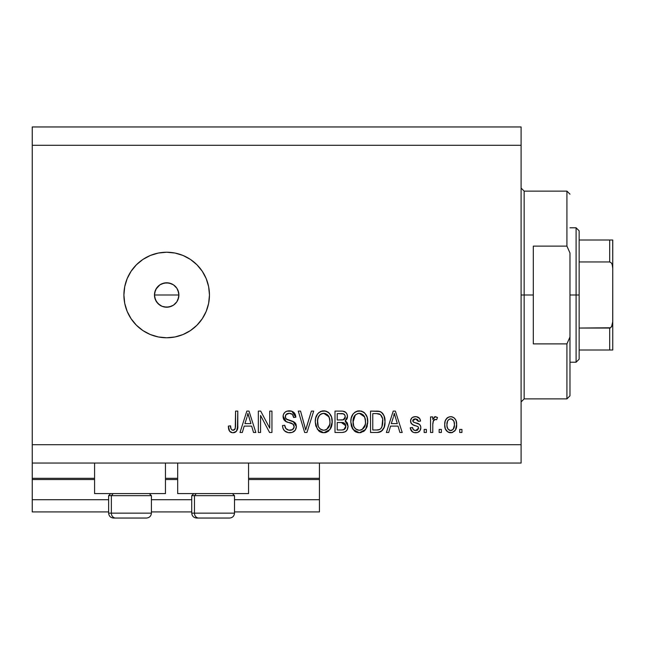 <?xml version="1.0" encoding="UTF-8"?>
<svg xmlns="http://www.w3.org/2000/svg" width="645" height="645" viewBox="0 0 645 645"><rect width="100%" height="100%" fill="white"/><g stroke="black" fill="none" stroke-linecap="round" stroke-linejoin="round"><path stroke-width="0.97" d="M319.444 511.928L234.506 511.928L319.444 511.928L319.444 499.706L234.506 499.706L319.444 499.706L319.444 479.541L248.559 479.541L319.444 479.541L319.444 511.928M191.734 511.928L151.406 511.928L191.734 511.928M108.634 511.928L32.25 511.928L108.634 511.928M191.734 499.706L151.406 499.706L191.734 499.706M108.634 499.706L32.25 499.706L32.25 511.928L32.25 499.706L108.634 499.706M177.681 479.541L165.459 479.541L177.681 479.541M32.25 478.413L32.25 479.541L94.581 479.541L32.25 479.541L32.25 499.706L32.25 478.316L94.581 478.316L32.25 478.316L32.25 463.046L32.25 478.316M319.444 478.316L319.444 463.046L319.444 478.316L248.559 478.316L319.444 478.316L319.444 479.541L319.444 478.413M177.681 478.316L165.459 478.316L177.681 478.316M94.581 493.594L94.581 463.046L94.581 493.594L165.459 493.594L165.459 463.046L165.459 493.594L94.581 493.594M248.559 493.594L248.559 463.046L248.559 493.594L177.681 493.594L248.559 493.594M177.681 463.046L177.681 493.594L177.681 463.046M154.969 298.506L154.461 294.999L155.397 290.315L154.461 294.999L155.397 299.683L156.517 301.796L159.887 305.166L162.008 306.294L166.684 307.222A12.223 12.223 0 0 1 154.461 294.999A12.223 12.223 0 0 1 166.684 282.784L162 283.711L159.895 284.84L155.929 289.194M166.684 337.778A42.772 42.772 0 0 1 123.905 294.999A42.772 42.772 0 0 1 166.684 252.227L175.029 253.05L183.051 255.484L190.444 259.435L196.927 264.756L202.248 271.239L206.198 278.632L208.633 286.654L209.456 294.999L208.633 303.344L206.198 311.374L202.248 318.767L196.927 325.249L190.444 330.571L183.051 334.521L175.029 336.956L166.684 337.778L158.339 336.956L150.309 334.521L142.916 330.571L136.434 325.249L131.12 318.767L127.162 311.374L124.727 303.344L123.905 294.999L124.727 286.654L127.162 278.632L131.12 271.239L136.434 264.756L142.916 259.435L150.309 255.484L158.339 253.05L166.684 252.227A42.772 42.772 0 0 1 209.456 294.999A42.772 42.772 0 0 1 166.684 337.778M154.695 292.62L156.517 288.21L159.895 284.84L164.298 283.018L169.071 283.018L173.473 284.84L176.843 288.21L178.665 292.62L178.85 296.152M156.525 288.202L157.235 287.243M32.25 126.96L521.096 126.96L521.096 145.294L32.25 145.294L32.25 444.711L521.096 444.711L521.096 145.294L521.096 463.046L32.25 463.046L521.096 463.046L521.096 444.711L32.25 444.711L32.25 463.046L32.25 145.294L521.096 145.294L521.096 126.96L32.25 126.96L32.25 145.294L32.25 126.96M260.564 432.489L260.564 415.461L260.564 432.489L258.339 432.489L258.339 411.099L260.701 411.099L269.731 428.151L269.731 411.099L271.948 411.099L271.948 432.489L269.57 432.489L260.564 415.461L269.57 432.489L271.948 432.489L271.948 411.099L269.731 411.099L269.731 428.151L260.701 411.099L258.339 411.099L258.339 432.489L260.564 432.489L258.339 432.489L258.339 411.099L260.701 411.099M289.653 432.771C293.749 432.65 295.999 430.578 296.394 426.538L295.273 430.183L292.201 432.416L288.226 432.666L284.461 430.779L282.978 428.353L282.502 425.547L284.727 425.265L285.848 428.53L288.847 430.191L292.419 429.691L294.152 427.006L293.088 424.176L285.671 421.378L283.469 418.887L283.058 416.686L283.486 414.332L284.84 412.373L286.896 411.171L291.798 411.212L294.66 413.324L295.837 417.21L293.612 417.492L292.427 414.413L289.339 413.324L285.969 414.646L285.316 417.315L286.735 419.444L294.475 422.257L295.942 424.168L296.394 426.538L293.096 421.435L285.977 418.903L285.284 416.735C285.574 414.421 286.92 413.284 289.339 413.324C291.983 413.429 293.411 414.816 293.612 417.492L295.837 417.21C295.523 413.155 293.33 411.026 289.266 410.825C285.453 410.97 283.381 412.921 283.058 416.686C283.421 420.032 285.348 421.991 288.831 422.564C291.725 422.773 293.507 424.12 294.168 426.603C293.862 429.07 292.419 430.288 289.847 430.271C286.719 430.07 285.009 428.401 284.727 425.265L282.502 425.547C282.776 430.078 285.155 432.489 289.653 432.771L288.944 432.739M306.633 426.619L311.39 411.099L313.696 411.099L306.964 432.489L304.666 432.489L298.272 411.099L300.554 411.099L305.698 429.989L311.39 411.099L313.696 411.099L311.39 411.099L305.698 429.989L300.554 411.099L298.272 411.099L304.666 432.489L306.964 432.489L304.666 432.489L298.272 411.099L300.554 411.099L305.222 428.062M323.75 432.771L320.17 431.908L318.662 430.812L315.784 425.918L315.276 422.08L315.663 418.154L317.735 413.711L320.863 411.365L325.685 411.058L329.24 413.123L331.578 417.17L332.191 422.83L331.07 427.748L328.095 431.449L323.75 432.771L330.047 429.497L332.223 421.814C332.377 415.598 329.563 411.937 323.766 410.825C317.848 411.97 315.018 415.719 315.276 422.08L317.445 429.409L323.75 432.771M359.305 432.771L355.717 431.908L354.218 430.812L351.332 425.918L350.832 422.08L351.219 418.154L353.283 413.711L356.419 411.365L361.24 411.058L364.788 413.123L367.126 417.17L367.747 422.83L366.618 427.748L363.643 431.449L359.305 432.771L365.594 429.497L367.771 421.814C367.932 415.598 365.11 411.937 359.313 410.825C353.404 411.97 350.574 415.719 350.832 422.08L352.992 429.409L359.305 432.771M388.693 432.489L390.564 426.103L388.693 432.489L386.379 432.489L393.216 411.099L395.377 411.099L402.214 432.489L399.908 432.489L398.038 426.103L390.564 426.103L398.038 426.103L399.908 432.489L402.214 432.489L395.377 411.099L393.216 411.099L386.379 432.489L388.693 432.489L386.379 432.489L393.216 411.099L395.377 411.099L402.214 432.489L399.908 432.489M461.933 429.433L461.933 432.489L459.708 432.489L459.708 429.433L461.933 429.433L459.708 429.433L459.708 432.489L461.933 432.489L459.708 432.489L459.708 429.433L461.933 429.433L461.933 432.489L461.933 429.433M456.652 424.555L455.443 430.078L452.097 432.601L447.985 432.069L445.356 428.869L444.711 424.716L445.195 420.991L446.856 418.194L449.283 416.823L452.056 416.823L454.451 418.17L455.983 420.459L456.652 424.555C456.837 420.08 454.846 417.444 450.686 416.654C446.461 417.468 444.469 420.153 444.711 424.716C444.478 429.256 446.469 431.94 450.686 432.771C454.951 431.924 456.942 429.191 456.652 424.555M441.374 429.433L441.374 432.489L439.156 432.489L439.156 429.433L441.374 429.433L439.156 429.433L439.156 432.489L441.374 432.489L439.156 432.489L439.156 429.433L441.374 429.433L441.374 432.489L441.374 429.433M432.771 432.489L432.795 423.628L432.771 432.489L430.546 432.489L430.546 416.936L432.771 416.936L432.771 419.419L434.891 416.726L437.487 417.492L436.657 419.71L434.859 419.46L433.496 420.451L432.771 424.426L433.166 421.25L435.149 419.435L436.657 419.71L437.487 417.492L435.391 416.654L432.771 419.419L432.771 416.936L430.546 416.936L430.546 432.489L432.771 432.489L430.546 432.489L430.546 416.936L432.771 416.936M426.377 429.433L426.377 432.489L424.16 432.489L424.16 429.433L426.377 429.433L424.16 429.433L424.16 432.489L426.377 432.489L424.16 432.489L424.16 429.433L426.377 429.433L426.377 432.489L426.377 429.433M420.822 427.748L420.008 430.666L417.589 432.472L414.058 432.61L411.857 431.424L410.268 427.764L412.494 427.49L413.445 429.731L415.719 430.546L417.718 429.973L418.605 428.135L417.984 426.635L413.066 424.837L410.994 422.999L410.631 420.161L411.986 417.767L413.63 416.896L416.412 416.718L419.645 418.452L420.548 421.104L418.323 421.378L417.492 419.508L415.557 418.879L413.711 419.242L412.784 420.975L413.703 422.201L419.46 424.362L420.524 425.894L420.822 427.748C420.572 424.934 418.952 423.338 415.96 422.967L413.469 422.072L412.768 420.782L415.557 418.879L418.323 421.378L420.548 421.104C420.137 418.194 418.444 416.71 415.477 416.654C412.486 416.694 410.841 418.178 410.551 421.096C411.091 423.894 412.905 425.482 416.001 425.861L418.097 426.724L418.605 428.135L415.719 430.546C413.792 430.457 412.711 429.441 412.494 427.49L410.268 427.764C410.672 430.941 412.437 432.601 415.565 432.771C418.831 432.65 420.58 430.973 420.822 427.748L420.822 427.756M377.817 432.456L376.857 432.489C382.662 431.61 385.371 428.014 384.992 421.677L384.122 427.361L381.324 431.36L377.817 432.456L370.553 432.489L370.553 411.099L378.293 411.171L381.332 412.171L384.009 415.751L384.992 421.677C385.347 417.13 383.67 413.735 379.978 411.494L370.553 411.099L370.553 432.489L376.857 432.489L370.553 432.489L370.553 411.099M342.245 432.472L341.584 432.489C345.712 432.456 347.873 430.36 348.05 426.208L347.123 429.917L345.333 431.731L342.229 432.481L334.997 432.489L334.997 411.099L342.753 411.155L345.817 412.429L347.075 414.284L347.462 417.146L346.897 419.04L345.107 420.959L347.389 423.112L348.05 426.208L345.107 420.959L347.494 416.476C347.179 412.913 345.22 411.123 341.632 411.099L334.997 411.099L334.997 432.489L341.584 432.489L334.997 432.489L334.997 411.099L341.632 411.099M242.318 432.489L244.189 426.103L242.318 432.489L240.005 432.489L246.842 411.099L249.002 411.099L255.839 432.489L253.533 432.489L251.663 426.103L244.189 426.103L251.663 426.103L253.533 432.489L255.839 432.489L249.002 411.099L246.842 411.099L240.005 432.489L242.318 432.489L240.005 432.489L246.842 411.099L249.002 411.099L255.839 432.489L253.533 432.489M232.958 432.771L231.087 432.432L229.612 431.255L228.749 429.441L228.346 426.103L230.563 425.821L230.966 428.643L232.023 430.022L233.78 430.159L234.949 429.312L235.554 426.514L235.562 411.099L237.787 411.099L237.449 429.038L236.28 431.441L232.958 432.771C236.602 432.045 238.215 429.659 237.787 425.619L237.787 411.099L235.562 411.099L235.272 428.651L233.055 430.271C231.12 429.618 230.289 428.135 230.563 425.821L228.346 426.103L229.612 431.255L232.474 432.747M156.517 301.796L154.695 297.385L154.461 294.999L178.899 294.999L177.972 299.683L176.843 301.796L173.473 305.166L169.071 306.988L164.298 306.988L162.008 306.294L158.041 303.642L155.389 299.683M173.763 304.964L176.843 301.796L175.327 303.642M171.36 283.711L173.473 284.84L171.368 283.711L166.684 282.784A12.223 12.223 0 0 1 178.899 294.999A12.223 12.223 0 0 1 166.684 307.222L164.298 306.988M175.327 286.364L176.843 288.21L173.473 284.84M177.972 290.323L178.899 294.999L177.972 290.323L176.843 288.21M178.665 297.385L176.843 301.796L177.972 299.683L178.899 294.999L154.461 294.999M166.684 307.222L171.36 306.294L169.063 306.988M159.895 284.84L162.008 283.711M164.298 283.018L166.684 282.784M171.36 306.294L173.473 305.158M450.331 432.755L449.299 432.61M448.581 432.368L447.977 432.069M446.864 431.215L445.993 430.151L446.864 431.215M444.961 427.482L444.768 426.127M444.728 424.007L444.768 423.297M445.526 420.113L447.977 417.347M451.411 416.702L452.04 416.815M452.081 416.823L453.919 417.718M454.451 418.17L454.935 418.686M455.991 420.467L456.394 421.83M456.636 423.854L456.596 423.168M456.257 428.087L456.039 428.78M456.039 428.796L455.822 429.352M455.451 430.062L454.701 431.045M452.613 432.44L451.395 432.731M447.388 417.734L446.856 418.194M445.195 420.991L444.969 421.911M448.944 419.403L447.63 420.959L446.929 424.7C446.671 421.62 447.904 419.677 450.629 418.879C453.427 419.629 454.693 421.572 454.435 424.7L453.975 421.532M454.282 426.668L454.435 424.7C454.693 427.788 453.459 429.731 450.742 430.546L453.209 429.264L454.427 425.184M448.146 429.264L447.074 426.643L448.098 429.199M448.194 429.312L450.742 430.546C447.936 429.796 446.671 427.845 446.929 424.7L447.187 427.192M451.605 419.024L449.541 419.081M451.113 418.911L450.154 418.911M448.154 420.153L447.824 420.613M454.072 421.814L453.25 420.218M453.709 420.919L451.589 419.024M453.024 419.951L452.04 419.202M453.346 429.094L453.733 428.465M453.87 428.151L454.08 427.562M437.487 417.492L436.657 419.71L434.585 419.532M435.875 419.5L435.149 419.435M434.48 419.572L434.069 419.806M433.811 420.04L433.496 420.443M433.303 420.838L432.795 423.612M433.166 421.25L434.843 419.46M434.891 416.726L434.432 416.928M412.655 432.053L410.47 428.772M410.268 427.764L412.494 427.49L412.784 428.699M412.832 428.82L413.437 429.731M414.985 430.481L416.775 430.425M417.267 430.247L417.71 429.981L417.267 430.247M418.589 428.393L417.984 426.635M417.976 426.627L414.364 425.345M414.122 425.257L411.994 424.208M411.558 423.805L411.075 423.152M410.994 422.999L410.655 422.096M410.551 421.096L410.567 420.629M410.631 420.153L410.889 419.266M411.365 418.444L411.986 417.767M412.59 417.339L415.477 416.654M417.323 416.904L419.637 418.444M420.097 419.29L420.379 420.177M420.548 421.104L418.323 421.378L417.952 420.113M417.492 419.516L414.614 418.952M414.114 419.073L413.026 419.879M412.832 420.314L412.816 421.177M412.784 420.975L413.703 422.201M413.147 421.79L414.824 422.612M415.203 422.733L413.985 422.314M416.863 423.241L419.065 424.104M420.08 425.031L420.411 425.611M420.524 425.894L420.693 426.45M420.637 429.272L420.476 429.763M419.347 431.449L418.694 431.965M418.516 432.069L417.621 432.464M417.573 432.481L416.589 432.698M410.962 430.151L411.317 430.763M420.742 428.772L420.806 428.264M420.806 427.28L420.758 426.805M415.082 418.895L415.557 418.879M416.001 425.861L416.541 426.031M393.603 416.38L394.297 413.332L397.304 423.604L391.289 423.604L393.305 417.379L391.289 423.604L397.304 423.604L394.297 413.332L393.603 416.38M395.296 417.001L395.071 416.235M378.293 411.171L376.583 411.099M378.534 411.204L379.139 411.284M379.147 411.292L380.332 411.639M380.671 411.784L382.469 413.179M382.791 413.574L383.332 414.372M383.904 415.509L384.944 420.129M384.944 420.169L384.976 420.927M384.992 421.693L384.912 423.604M384.92 423.563L384.863 424.112M384.356 426.643L384.13 427.329M382.791 429.909L382.163 430.658M380.615 431.763L381.284 431.384M380.598 431.771L379.744 432.102M379.703 432.11L378.784 432.335M378.639 432.36L377.857 432.448M382.501 418.484L380.469 414.614L376.527 413.606L379.55 414.026C382.001 415.88 383.074 418.42 382.775 421.645L382.654 419.476L381.921 426.877L382.606 424.136M378.663 429.796L380.534 428.933L381.921 426.877C380.913 429.143 379.139 430.175 376.591 429.989L379.405 429.578M372.77 429.989L372.77 413.606L376.527 413.606L372.77 413.606L372.77 429.989L376.591 429.989L372.77 429.989M381.59 416.001L381.211 415.412M382.469 424.958L382.767 421.104M377.873 429.925L378.526 429.82M351.638 426.861L351.332 425.926M350.92 420.048L351.211 418.186M351.791 416.259L352.694 414.509M352.75 414.429L353.258 413.743M354.444 412.55L356.411 411.365M357.354 411.058L358.306 410.881M361.232 411.058L362.168 411.365M363.974 412.405L364.78 413.114M365.86 414.469L367.102 417.097M367.545 418.928L367.674 419.863M367.005 426.805L367.311 425.805M367.158 426.345L366.416 428.167M365.594 429.497L365.006 430.215M364.449 430.796L360.37 432.706M360.224 432.714L361.136 432.569M358.217 432.698L355.734 431.916M355.693 431.892L354.234 430.836M352.017 427.74L352.468 428.594M363.643 431.449L364.369 430.868M367.344 417.968L367.005 416.799M366.626 415.872L365.828 414.421M363.998 412.421L363.03 411.784M359.757 413.348L360.998 413.574L357.822 413.51L355.226 415.017L357.822 413.51M364.24 416.162L360.998 413.574L363.175 414.856M355.314 414.937L353.049 422.112C352.71 417.178 354.806 414.251 359.329 413.324L364.627 416.92L365.554 421.749C365.796 426.538 363.707 429.376 359.281 430.271L362.119 429.522L365.296 424.628M365.078 425.523L364.772 426.393M362.119 429.522L364.627 426.716L365.489 423.233L365.207 418.678L363.748 415.469M357.862 430.094L355.935 429.151L359.281 430.271C354.992 429.433 352.912 426.716 353.049 422.112L353.783 426.329L353.065 421.354L354 416.799M353.484 418.234L353.742 417.404M365.417 419.742L365.207 418.686M365.175 418.549L364.441 416.533M360.749 430.086L361.442 429.86M353.774 426.305L355.298 428.594M355.371 428.667L354.46 427.595M342.221 411.115L343.825 411.341M344.357 411.51L344.873 411.744M344.986 411.808L345.784 412.389M345.962 412.566L346.534 413.284M346.558 413.316L347.058 414.243M347.083 414.3L347.397 415.348M347.373 417.734L346.913 419.016M345.656 420.58L345.107 420.959M345.817 421.33L346.454 421.838M347.083 422.58L347.389 423.112M347.228 429.731L346.357 430.941M346.317 430.981L345.365 431.715M348.026 426.853L348.05 426.208M345.817 425.805L341.318 422.491C344.083 422.306 345.591 423.555 345.833 426.224L343.785 429.723L345.083 428.78L345.736 427.304L345.131 423.838L343.003 422.612L337.222 422.491L341.318 422.491M344.027 429.61L341.632 429.989L344.269 429.489M343.543 413.872L337.222 413.606L337.222 419.992L342.793 419.903L344.841 418.669L345.277 416.831L343.334 419.79L337.222 419.992L337.222 413.606L340.858 413.606C343.511 413.268 344.986 414.34 345.277 416.831L344.994 415.291M345.188 417.783L344.986 415.275L343.237 413.792M342.858 413.719L341.826 413.622M343.334 419.79L343.858 419.564M344.188 419.363L345.115 418.049M337.222 429.989L337.222 422.491L337.222 429.989L341.632 429.989L337.222 429.989M343.003 429.909L343.785 429.723M341.141 419.992L342.245 419.959M344.575 414.598L343.97 414.074M341.656 413.614L340.858 413.606M315.373 420.056L315.671 418.145M317.203 414.413L317.711 413.735M318.509 412.889L318.936 412.518M319.968 411.8L320.863 411.365M321.815 411.058L322.75 410.881M325.685 411.058L326.612 411.365M328.41 412.397L329.224 413.114M329.788 413.743L331.554 417.105M331.998 418.936L332.119 419.863M332.199 420.846L332.191 422.838M332.111 423.846L331.764 425.789M331.611 426.345L330.869 428.167M328.902 430.787L326.564 432.263M326.467 432.303L324.838 432.698M324.677 432.714L325.58 432.569M322.669 432.698L320.186 431.916M320.138 431.892L318.67 430.82M320.17 431.908L321.903 432.561M331.796 417.968L331.449 416.799M328.668 412.598L327.483 411.784M324.733 410.881L324.25 410.841M324.201 413.348L325.451 413.574L322.274 413.51L319.678 415.017L320.871 414.082M328.684 416.162L325.451 413.574L327.62 414.856M317.888 418.428L317.501 422.112C317.155 417.178 319.251 414.251 323.782 413.324L329.071 416.92L329.998 421.749C330.24 426.538 328.152 429.376 323.734 430.271L326.572 429.522L329.748 424.628M329.522 425.523L329.224 426.393M326.572 429.522L329.079 426.716L329.942 423.233L329.788 419.282L328.192 415.469M322.307 430.094L320.388 429.151L323.734 430.271C319.436 429.433 317.356 426.716 317.501 422.112L318.227 426.329L317.558 420.588M317.937 418.234L318.743 416.227L317.63 419.839M318.195 417.404L318.445 416.799M322.226 413.518L321.549 413.743M319.759 414.937L317.945 418.194M329.861 419.742L329.659 418.686M329.619 418.549L328.886 416.533M325.201 430.086L325.886 429.86M318.219 426.305L319.751 428.594M319.823 428.667L318.912 427.595M306.964 432.489L313.696 411.099L306.964 432.489M288.234 432.666L285.832 431.852M284.461 430.779L283.623 429.715M282.502 425.547L284.727 425.265M284.727 425.281L284.784 425.765M285.332 427.724L285.55 428.127M288.847 430.191L290.653 430.223M290.847 430.199L291.427 430.078M291.879 429.941L292.378 429.707M292.411 429.691L292.999 429.28M294.096 427.401L294.064 425.7M293.693 424.853L293.088 424.176L293.693 424.862M292.798 423.967L292.314 423.692M292.233 423.66L287.751 422.241M286.154 421.637L283.082 416.081M283.155 415.501L283.292 414.896M283.486 414.332L284.139 413.147M285.63 411.76L286.646 411.252M288.662 410.849L289.911 410.849M290.556 410.913L291.774 411.204M291.822 411.22L295.837 417.21L293.612 417.492L293.169 415.541M291.863 413.961L292.354 414.34M291 413.558L290.177 413.381L291 413.558M290.145 413.372L288.589 413.364M286.985 413.816L286.517 414.106M285.582 415.275L286.162 414.429M285.3 416.356L285.421 417.863M286.735 419.444L287.589 419.806M290.347 420.572L291.177 420.79M293.096 421.435L293.814 421.806M295.071 422.814L295.539 423.426M295.571 423.467L295.91 424.096M295.966 424.233L296.192 424.91M296.273 427.837L295.289 430.167M295.257 430.215L294.612 430.989M294.434 431.158L293.419 431.892M288.863 420.201L288.347 420.056M295.797 416.573L295.708 415.928M295.378 414.687L293.991 412.542M284.195 413.082L283.792 413.679M283.469 418.887L284.123 420.024M286.17 421.637L286.686 421.862M288.831 422.564L291.459 423.354M292.862 429.393L292.185 429.812M285.122 427.224L284.864 426.256M269.731 411.099L271.948 411.099L271.948 432.489L269.57 432.489M247.228 416.38L247.922 413.332L250.929 423.604L244.915 423.604L246.93 417.379L244.915 423.604L250.929 423.604L248.494 415.533M248.922 417.001L248.696 416.235M247.922 413.332L248.196 414.437L247.922 413.332L247.495 415.372M229.241 430.675L228.967 430.078M228.741 429.425L228.588 428.804M228.346 426.103L230.563 425.821L230.604 426.538M230.668 427.24L230.966 428.643M232.7 430.247L233.498 430.231M234.965 429.28L235.562 425.789M235.562 411.099L237.787 411.099L237.787 425.619L236.634 431.005M237.449 429.054L237.167 429.973M236.28 431.441L235.336 432.19M235.312 432.206L234.699 432.489M234.183 432.642L233.587 432.739M232.006 432.69L230.209 431.892M228.394 427.45L228.435 427.869M454.435 424.7L454.427 424.216M446.969 423.741L446.969 425.676M448.904 429.973L449.775 430.4M450.25 430.513L451.218 430.505M451.685 430.392L452.121 430.199M394.869 415.533L394.716 414.985M394.571 414.437L394.297 413.332M381.114 428.328L382.324 425.603M382.67 423.644L382.759 422.314M382.525 418.613L382.388 417.968M382.203 417.339L382.009 416.831M380.469 414.614L379.195 413.897M378.817 413.8L376.527 413.606M359.329 413.324L358.572 413.372M355.226 415.017L354.298 416.227M358.572 430.223L360.023 430.223M365.489 423.233L365.433 419.895M341.632 429.989L342.721 429.941M345.736 427.304L345.833 426.224M323.782 413.324L323.024 413.372M319.678 415.017L318.743 416.227M323.016 430.223L324.475 430.223M329.942 423.233L329.885 419.895M151.196 513.146L111.359 513.146L111.359 495.674L113.173 493.594L111.359 495.674L151.406 495.674L111.359 495.674L111.359 513.146A4.886 4.265 90 0 0 115.624 518.04L146.359 518.04M110.706 493.594L108.634 495.674L111.359 495.674L108.634 495.674L108.634 513.146C108.924 516.113 110.561 517.741 113.52 518.04C110.561 517.741 108.924 516.113 108.634 513.146L151.406 513.146C151.107 516.113 149.479 517.741 146.52 518.04C149.479 517.741 151.107 516.113 151.406 513.146L151.406 495.674L149.326 493.594M113.633 518.04L146.463 518.04M115.624 518.04A4.886 4.265 -90 0 1 111.359 513.146M234.296 513.146L194.459 513.146L194.459 495.674L196.274 493.594L194.459 495.674L234.506 495.674L194.459 495.674L194.459 513.146A4.886 4.265 90 0 0 198.725 518.04L229.459 518.04M193.814 493.594L191.734 495.674L194.459 495.674L191.734 495.674L191.734 513.146L234.506 513.146C234.216 516.113 232.579 517.741 229.62 518.04C232.579 517.741 234.216 516.113 234.506 513.146L234.506 495.674L232.434 493.594M196.741 518.04L229.572 518.04M198.725 518.04A4.886 4.265 -90 0 1 194.459 513.146M521.096 188.066L524.151 191.122L524.151 294.999L533.31 294.999L533.31 246.116L566.923 246.116L569.978 253.001L569.978 337.004L566.923 343.89L566.923 398.884L566.923 343.89L533.31 343.89L533.31 294.999L524.151 294.999L524.151 191.122L524.151 294.999L521.096 294.999L524.151 294.999L524.151 398.884L521.096 401.94M566.923 246.116L566.923 191.122L566.923 246.116L569.978 253.001L569.978 395.828L569.978 337.004L566.923 343.89L533.31 343.89L533.31 246.116L566.923 246.116M524.151 294.999L524.151 398.884L524.151 294.999M610.251 327.95L609.694 328.047L609.694 350.001L579.146 350.001L579.146 294.999L576.09 294.999L576.09 362.216L576.09 294.999L569.978 294.999L576.09 294.999L576.09 227.79L576.09 294.999L579.146 294.999L579.146 359.16L579.146 350.001L612.75 350.001L612.75 321.637L611.524 326.846M610.251 240.005L609.694 240.005L609.694 261.959L579.146 261.959L579.146 294.999L579.146 230.845L579.146 261.959L609.694 261.959L611.331 262.886L612.21 264.603L612.75 268.368L612.75 350.001M609.694 328.047L579.146 328.047L610.613 327.773L609.694 328.047L609.694 350.001L612.718 350.001M609.694 240.005L579.146 240.005L612.718 240.005L609.694 240.005L609.694 261.959L611.331 262.886L612.21 264.603L612.75 268.368L612.718 322.597L612.202 325.419L610.613 327.773M612.75 240.005L612.75 268.368L612.718 240.005M612.629 350.001L610.613 350.001M191.734 513.146C192.033 516.113 193.661 517.741 196.62 518.04C193.661 517.741 192.033 516.113 191.734 513.146M569.978 395.828L566.923 398.884L524.151 398.884M524.151 191.122L566.923 191.122L569.978 194.177M579.146 359.16L576.09 362.216L569.978 362.216M569.978 227.79L576.09 227.79L579.146 230.845"/></g></svg>
